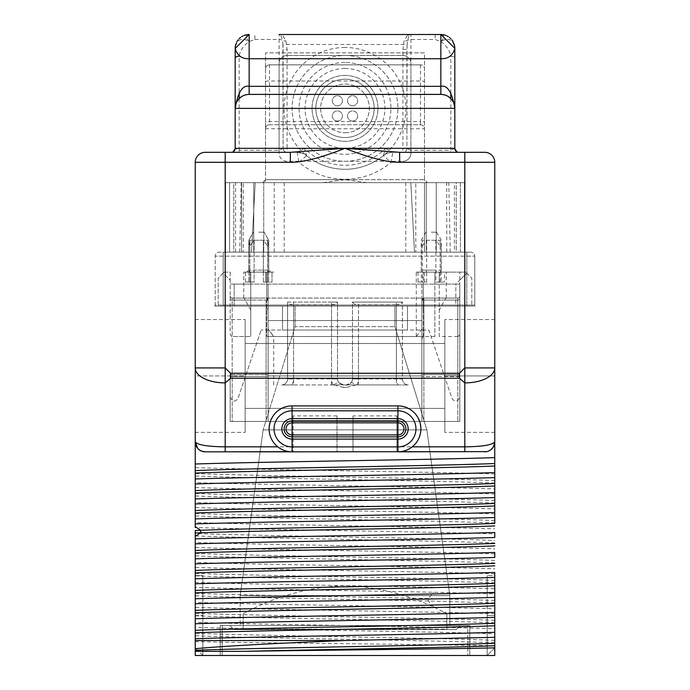 <?xml version="1.0" encoding="UTF-8"?>
<svg xmlns="http://www.w3.org/2000/svg" width="690" height="690" viewBox="0 0 690 690"><rect width="100%" height="100%" fill="white"/><g stroke="black" fill="none" stroke-linecap="round" stroke-linejoin="round"><path stroke-width="0.52" stroke-dasharray="3.45 2.59" d="M399.648 152.309L402.908 152.309A3.993 3.993 0 0 0 406.902 148.316L406.902 49.404L402.908 49.404L402.908 148.316L385.546 148.316L392.826 152.309A14.973 14.973 164.3 0 0 383.39 155.664L385.546 148.316A56.908 56.908 0 0 1 304.454 148.316L306.61 155.664A60.901 60.901 0 0 0 383.39 155.664A14.973 14.973 0 0 1 392.826 152.309L402.908 152.309A3.993 3.993 0 0 0 406.902 148.316L402.908 148.316L402.908 152.309M402.882 152.309L410.895 152.309L410.895 153.309L410.895 63.454A7.987 7.987 0 0 0 402.908 55.467L287.092 55.467L402.908 55.467A7.987 7.987 0 0 1 410.895 63.454L410.895 152.309L410.895 150.317L406.902 148.316L406.065 150.765M458.816 152.309A3.993 3.993 90 0 1 454.822 148.316L450.829 150.317L450.829 152.309L458.721 152.309M494.756 162.297A9.988 9.988 -90 0 0 484.777 152.309L392.826 152.309L391.023 162.297L383.39 155.664A60.901 60.901 0 0 1 306.61 155.664L298.977 162.297A70.889 70.889 0 0 0 391.023 162.297L464.81 162.297L464.81 367.925L459.454 373.273L459.454 378.267L230.546 378.267L230.546 373.273L225.19 367.925L195.244 367.925L195.244 441.841C197.573 444.972 207.561 446.628 225.19 446.835L464.81 446.835C482.439 446.628 492.427 444.972 494.756 441.841L494.756 162.297L464.81 162.297L464.81 152.309M450.829 98.601L450.829 150.317L410.895 150.317L410.895 34.5L407.73 34.966L404.081 40.857L402.908 49.404M231.279 152.309L279.105 152.309L279.105 63.454L279.105 153.309A7.987 7.987 0 0 0 287.092 161.296L402.908 161.296L287.092 161.296A7.987 7.987 0 0 1 279.105 153.309L279.105 152.309L287.092 152.309L287.092 148.316L304.454 148.316L297.174 152.309L287.092 152.309A3.993 3.993 0 0 1 283.098 148.316L283.098 49.404L287.092 49.404L285.919 40.857L282.27 34.966L279.105 34.5L279.105 39.494A3.993 2.001 180 0 1 282.512 40.443L280.683 34.828A3.993 3.122 -66.7 0 0 282.27 34.966M345 55.467A52.914 52.914 0 0 1 397.914 108.382A52.914 52.914 0 0 1 345 161.296A52.914 52.914 0 0 1 292.086 108.382A52.914 52.914 0 0 1 345 55.467A52.914 52.914 0 0 1 397.914 108.382A52.914 52.914 0 0 1 345 161.296A52.914 52.914 0 0 1 292.086 108.382A52.914 52.914 0 0 1 345 55.467M225.19 152.309L225.19 162.297L298.977 162.297L297.174 152.309A14.973 14.973 0 0 1 306.61 155.664A14.973 14.973 -164.7 0 0 297.174 152.309L205.223 152.309A9.988 9.988 0 0 0 195.244 162.297L195.244 367.925A29.955 14.973 180 0 0 225.19 382.898L230.546 378.267M287.092 152.309A3.993 3.993 -90 0 1 283.098 148.316L279.105 150.317L239.171 150.317L239.171 152.309L231.176 152.309L238.128 152.309M410.817 34.5A3.993 3.993 0 0 0 409.317 34.828L410.895 34.5L409.317 34.828L407.488 40.443L407.091 45.1L403.296 44.488L286.704 44.488L282.909 45.1L283.098 148.316L287.092 148.316L287.092 49.404M283.098 148.316L283.995 150.843M282.909 45.1L282.512 40.443A3.993 1.449 -5.7 0 0 285.919 40.857M235.178 58.236L235.178 48.481C236.713 39.434 241.371 37.105 249.15 41.486L254.852 39.494L254.852 34.5M249.15 34.5C245.217 35.035 245.217 37.364 249.15 41.486C243.398 45.756 240.077 50.672 239.171 56.235L239.171 92.943M279.183 34.5A3.993 3.993 0 0 1 280.683 34.828L279.105 34.5L280.683 34.828M409.317 34.828A3.993 3.122 -113.3 0 1 407.73 34.966M440.85 34.5C444.791 34.983 444.791 37.312 440.85 41.486L435.149 39.494L410.895 39.494A3.993 2.001 0 0 0 407.488 40.443A3.993 1.449 -174.3 0 1 404.081 40.857M407.091 45.1L406.902 148.316M440.85 41.486C446.602 45.756 449.923 50.672 450.829 56.235A3.993 2.001 180 0 1 454.822 58.236L454.822 48.481C453.287 39.434 448.629 37.105 440.85 41.486M457.358 152.033L454.822 148.316L454.822 58.236M195.244 464.008L195.244 441.841A9.988 9.988 90 0 0 205.223 451.829L484.777 451.829L464.81 451.829L464.81 382.898L459.454 378.267M195.244 478.981L195.244 482.586C257.767 484.708 432.233 486.838 494.756 488.96M195.244 483.975L195.244 482.586M195.244 498.948L195.244 502.553C257.767 504.675 432.233 506.805 494.756 508.935M195.244 503.942L195.244 502.553M195.244 518.914L195.244 522.52C257.767 524.641 432.233 526.772 494.756 528.902M494.756 537.493L494.756 533.888C432.233 531.766 257.767 529.635 195.244 527.514L195.244 526.694M195.244 523.908L195.244 522.52M195.244 530.507L195.244 533.396C247.727 535.759 442.273 538.122 494.756 540.486M494.756 542.987C442.273 540.615 247.727 538.252 195.244 535.889L195.244 536.371M195.244 538.881L195.244 542.487C257.767 544.617 432.233 546.739 494.756 548.869M195.244 543.875L195.244 542.487M195.244 558.848L195.244 562.454C257.767 564.584 432.242 566.706 494.756 568.836M195.244 563.842L195.244 562.454M195.244 575.633L202.826 575.633L202.826 655.5L202.826 615.566L202.826 655.5L195.244 655.5L494.756 655.5L487.175 655.5L494.756 647.85L494.756 655.5L494.756 633.731C432.233 631.6 257.758 629.478 195.244 627.348L195.244 655.5L195.244 651.334L195.244 655.5L202.826 655.5L202.826 575.633L195.244 575.633L195.244 582.42C257.767 584.551 432.233 586.673 494.756 588.803L494.756 572.441M494.756 633.731L494.756 593.797L433.76 592.27C355.143 590.649 242.794 589.036 195.244 587.414L195.244 582.42M195.244 587.414L195.244 602.387C242.794 604.009 355.143 605.63 433.76 607.243L494.756 608.77M494.756 613.764C432.233 611.633 257.767 609.511 195.244 607.381L195.244 602.387M195.244 607.381L195.244 622.354C257.767 624.485 432.233 626.615 494.756 628.737M195.244 627.348L195.244 622.354M195.244 598.791L195.244 603.776L195.244 598.791M195.244 615.566L195.244 648.686L195.244 615.566L202.826 615.566L195.244 615.566M195.244 578.815L195.244 583.809L195.244 578.815M195.244 623.751L195.244 618.758L195.244 623.751M195.244 375.947L195.244 432.363L195.244 375.947L245.157 375.947L245.157 432.363L245.157 319.539L245.157 432.363L245.157 319.539L245.157 375.947L195.244 375.947M494.756 367.925L464.81 367.925L464.81 382.898A29.955 14.973 0 0 0 494.756 367.925M494.756 592.986L494.756 597.393L494.756 592.408L494.756 592.986L487.175 592.986L487.175 655.5L487.175 575.633L487.175 592.986L494.756 592.986M494.756 612.375L494.756 617.369L494.756 615.566L487.175 615.566L487.175 655.5L487.175 615.566L494.756 615.566L494.756 647.91L487.175 655.5L494.756 655.5L494.756 612.375M494.756 632.342L494.756 637.336L494.756 632.342M494.756 575.633L494.756 577.427L494.756 575.633L487.175 575.633L494.756 575.633M494.756 593.797L494.756 588.803M494.756 557.46L494.756 552.466M494.756 533.888L494.756 532.499M494.756 517.526L494.756 512.532M494.756 497.559L494.756 492.565M494.756 477.592L494.756 472.598M494.756 457.625L494.704 442.902A9.988 9.988 0 0 0 494.756 441.841M494.756 375.947L494.756 432.363L494.756 319.539L494.756 375.947L444.843 375.947L444.843 319.539L444.843 432.363L444.843 319.539L444.843 432.363L444.843 375.947L494.756 375.947M410.395 448.138L412.206 446.835C429.171 434.614 418.796 404.909 397.914 405.901L292.086 405.901C271.204 404.909 260.829 434.614 277.794 446.835L279.605 448.138M281.684 449.337L284.013 450.363M286.557 451.157L289.274 451.657M400.726 451.657L403.443 451.157M405.987 450.363L408.316 449.337M397.914 451.829L292.086 451.829M337.013 451.829L293.086 451.829L293.086 415.889L293.086 451.829L337.013 451.829L337.013 415.889L337.013 451.829M352.987 415.889L352.987 451.829L396.914 451.829L396.914 415.889L352.987 415.889L352.987 451.829L396.914 451.829L396.914 415.889M464.81 451.829L205.223 451.829L201.454 451.088L197.694 448.405M198.729 449.432L197.72 448.422M493.583 446.551L493.307 447.025M490.702 449.88L490.142 450.268M220.205 655.5L469.795 655.5L220.205 655.5L220.205 625.545L469.795 625.545L220.205 625.545L220.205 655.5M202.826 655.5L195.244 647.91L202.826 655.5M195.244 641.648C259.466 643.028 439.013 644.417 494.756 645.814M494.756 642.821C442.273 640.458 247.727 638.095 195.244 635.732M494.756 640.329C442.273 637.965 247.727 635.602 195.244 633.23M494.756 622.854C442.273 620.491 247.727 618.128 195.244 615.765M494.756 620.362C442.273 617.999 247.727 615.627 195.244 613.263M494.756 602.888L428.352 601.007C348.873 599.265 233.85 597.531 195.244 595.798M494.756 600.395L428.352 598.506C348.873 596.772 233.85 595.039 195.244 593.297M494.756 582.921C442.273 580.557 247.727 578.194 195.244 575.822M494.756 580.419C442.273 578.056 247.727 575.693 195.244 573.33M494.756 573.83C432.233 571.7 257.767 569.569 195.244 567.447M494.756 562.954C442.273 560.591 247.727 558.219 195.244 555.855M494.756 560.452C442.273 558.089 247.727 555.726 195.244 553.363M494.756 553.863C432.242 551.733 257.767 549.602 195.244 547.481M494.756 523.011C442.273 520.648 247.727 518.285 195.244 515.922M494.756 520.519C442.273 518.156 247.727 515.792 195.244 513.429M494.756 513.921C432.233 511.799 257.767 509.668 195.244 507.538M494.756 503.045C442.273 500.681 247.727 498.318 195.244 495.955M494.756 500.552C442.273 498.189 247.727 495.825 195.244 493.462M494.756 493.954C432.233 491.832 257.767 489.702 195.244 487.571M494.756 483.078C442.273 480.714 247.727 478.351 195.244 475.988M494.756 480.585C442.273 478.222 247.727 475.859 195.244 473.487M494.756 473.987C432.233 471.865 257.767 469.735 195.244 467.604M490.055 450.32L491.271 449.423A9.988 9.988 0 0 1 490.055 450.32M493.134 447.31L493.755 446.197A9.988 9.988 0 0 1 493.126 447.318M494.213 445.102L494.523 443.989A9.988 9.988 0 0 1 494.221 445.076M195.296 442.902L195.477 443.989M195.788 445.093L197.685 448.388M225.19 451.829L225.19 162.297L195.244 162.297M469.795 655.5L469.795 625.545L469.795 655.5M467.803 625.545L222.197 625.545L467.803 625.545L467.803 655.5L467.803 625.545M222.197 655.5L222.197 625.545L222.197 655.5L467.803 655.5L222.197 655.5M397.914 420.874A7.987 7.987 0 0 1 405.901 428.861A7.987 7.987 0 0 1 397.914 436.856L292.086 436.856A7.987 7.987 0 0 1 284.099 428.861A7.987 7.987 0 0 1 292.086 420.874L397.914 420.874M337.013 415.889L293.086 415.889M494.756 319.539L444.843 319.539L494.756 319.539M494.756 432.363L444.843 432.363L494.756 432.363M444.843 408.394L444.843 343.499L444.843 408.394L245.157 408.394L245.157 343.499L245.157 408.394L245.157 343.499L245.157 408.394L444.843 408.394L444.843 343.499L245.157 343.499L444.843 343.499L444.843 408.394M195.244 319.539L245.157 319.539L195.244 319.539M195.244 432.363L245.157 432.363L195.244 432.363M231.185 152.309A3.993 3.993 0 0 0 235.178 148.316L232.651 152.033M239.171 98.601L239.171 150.317L235.178 148.316L235.178 92.046M235.281 106.7L235.221 107.295M248.331 94.427L247.839 94.47M249.15 94.401L245.088 95.013M242.224 96.246L241.673 96.574M242.716 95.97L239.904 97.902M239.421 98.351L238.136 99.783M236.998 101.482L236.661 102.103M236.058 103.491L235.411 105.812M247.503 34.595A13.981 13.981 0 0 0 246.528 34.75M244.295 35.371A13.981 13.981 0 0 0 243.078 35.889M241.785 36.605A13.981 13.981 0 0 0 240.491 37.51M239.189 38.675A13.981 13.981 0 0 0 237.955 40.115M236.834 41.874A13.981 13.981 0 0 0 235.946 43.901M454.719 106.709L454.779 107.295M454.589 105.812L453.942 103.491M453.339 102.103L453.002 101.482M451.864 99.783L450.579 98.351M450.096 97.902L447.284 95.97M448.327 96.574L447.776 96.246M444.912 95.013L440.85 94.401M442.161 94.47L441.66 94.427M442.497 34.595A13.981 13.981 0 0 1 443.463 34.75M445.697 35.371A13.981 13.981 0 0 1 446.922 35.889M448.215 36.596A13.981 13.981 0 0 1 449.5 37.502M450.811 38.675A13.981 13.981 0 0 1 452.045 40.106M453.158 41.866A13.981 13.981 0 0 1 454.055 43.893M435.149 34.5L435.149 39.494M345 47.481A60.901 60.901 0 0 0 284.099 108.382A60.901 60.901 0 0 0 345 169.283A60.901 60.901 0 0 0 405.901 108.382A60.901 60.901 0 0 0 345 47.481M345 62.454A45.928 45.928 0 0 0 299.072 108.382A45.928 45.928 0 0 0 345 154.31A45.928 45.928 0 0 0 390.928 108.382A45.928 45.928 0 0 0 345 62.454A45.928 45.928 0 0 1 390.928 108.382A45.928 45.928 0 0 1 345 154.31A45.928 45.928 0 0 1 299.072 108.382A45.928 45.928 0 0 1 345 62.454M345 68.448A39.934 39.934 0 0 0 305.066 108.382A39.934 39.934 0 0 0 345 148.316A39.934 39.934 0 0 0 384.934 108.382A39.934 39.934 0 0 0 345 68.448M345 75.434A32.948 32.948 0 0 1 377.947 108.382A32.948 32.948 0 0 1 345 141.329A32.948 32.948 0 0 0 374.834 94.401A32.948 32.948 0 0 0 312.053 108.382A32.948 32.948 0 0 0 345 141.329A32.948 32.948 0 0 1 315.166 94.401A32.948 32.948 0 0 1 345 75.434M402.908 161.296A7.987 7.987 0 0 0 410.895 153.309A7.987 7.987 0 0 1 402.908 161.296M287.092 55.467A7.987 7.987 0 0 0 279.105 63.454A7.987 7.987 0 0 1 287.092 55.467M424.471 179.667L424.471 52.871L265.529 52.871L424.471 52.871L424.471 68.845A3.993 3.993 0 0 0 420.477 64.851A3.993 3.993 0 0 1 424.471 68.845L424.471 179.667L345 179.667L322.98 182.66L262.536 182.66A2.993 2.993 -90 0 0 265.529 179.667L265.529 52.871L265.529 179.667L424.471 179.667L427.464 182.66A2.993 2.993 0 0 1 424.471 179.667M420.477 64.851L269.523 64.851L420.477 64.851L420.477 81.006A3.993 0.759 0 0 1 424.471 81.774M269.523 64.851A3.993 3.993 0 0 0 265.529 68.845A3.993 3.993 180 0 1 269.523 64.851L269.523 124.752A3.993 3.993 0 0 0 265.529 128.745L424.471 128.745A3.993 3.993 180 0 0 420.477 124.752L269.523 124.752A3.993 3.993 0 0 0 265.529 128.745M269.523 124.752L420.477 124.752A3.993 3.993 0 0 1 424.471 128.745M367.02 182.66L345 179.667L265.529 179.667L262.536 182.66L464.405 182.66L233.772 182.66L253.748 182.66L253.748 252.152L253.748 182.66L225.596 182.66L233.772 182.66L233.772 252.152L251.548 252.152L255.197 182.66L322.98 182.66M454.425 252.152L464.405 252.152L464.405 182.66L464.405 252.152L464.405 182.66L456.228 182.66L456.228 252.152L464.405 252.152L263.727 252.152L263.727 182.66L263.727 252.152L284.194 252.152L229.589 252.152L229.589 182.66L229.589 252.152L225.596 252.152L241.569 252.152L225.596 252.152L225.596 182.66L225.596 252.152L225.596 182.66L255.197 182.66L251.548 252.152L414.492 252.152L410.843 182.66L414.492 252.152L464.405 252.152L456.228 252.152L456.228 182.66L436.253 182.66L464.405 182.66L460.411 182.66L460.411 252.152L464.405 252.152L464.405 182.66L424.471 182.66L460.411 182.66L460.411 252.152L424.471 252.152L424.471 182.66L424.471 252.152L454.425 252.152L454.425 182.66M239.715 252.152L241.224 182.66M426.273 252.152L426.273 182.66L426.273 252.152M450.285 252.152L448.776 182.66M223.198 252.152L466.802 252.152L219.204 252.152L223.198 252.152L223.198 256.145L474.789 256.145L215.211 256.145L223.198 256.145L223.198 305.066L215.211 305.066L215.211 256.145A3.993 3.993 -90 0 1 219.204 252.152A3.993 3.993 0 0 0 215.211 256.145L215.211 305.066L466.802 305.066L223.198 305.066L223.198 252.152M470.796 252.152L466.802 252.152L470.796 252.152A3.993 3.993 0 0 1 474.789 256.145A3.993 3.993 90 0 0 470.796 252.152M415.785 252.152L446.732 252.152L415.785 252.152L415.785 182.66L446.732 182.66L415.785 182.66M243.268 252.152L274.215 252.152L243.268 252.152L243.268 182.66L274.215 182.66L243.268 182.66M225.596 252.152L233.772 252.152L233.772 182.66L225.596 182.66L225.596 252.152M474.789 305.066L474.789 256.145L474.789 305.066L466.802 305.066L474.789 305.066L475.238 306.067L466.802 306.067L475.238 306.067L474.789 305.066M466.802 306.067L223.198 306.067L466.802 306.067L466.802 252.152L466.802 306.067M214.763 306.067L223.198 306.067L214.763 306.067L215.211 305.066L214.763 306.067M218.204 306.067L455.823 306.067L218.204 306.067L218.204 278.105L223.198 273.119L230.184 280.106L230.184 284.099L250.755 284.099L230.184 284.099L230.184 280.106L223.198 273.119L218.204 278.105L218.204 306.067M459.816 280.106L466.802 273.119L465.802 272.119L471.796 278.105L471.796 306.067L455.823 306.067L455.823 284.099L250.755 284.099L423.272 284.099L423.272 336.522L421.875 336.522L421.875 300.072L421.875 421.478L421.875 320.54L421.875 421.478L230.184 421.478L459.816 421.478L459.816 284.099L455.823 284.099L455.823 306.067L471.796 306.067L471.796 278.105L466.802 273.119L455.823 284.099L434.855 284.099L434.855 272.119L434.855 336.522L434.855 284.099L421.875 284.099L421.875 421.478L423.876 421.478L268.125 421.478L268.125 300.072L268.125 301.073L268.125 300.072L266.124 298.071L268.125 300.072A2.001 2.001 0 0 0 266.124 298.071L232.185 298.071L266.124 298.071A2.001 2.001 180 0 1 268.125 300.072L268.125 328.897L273.714 336.522L268.125 336.522L268.125 308.318L266.728 310.052L268.125 308.318L268.125 336.522L421.875 336.522L273.585 336.522L268.125 328.897L268.125 320.54L268.125 421.478L268.125 301.073L268.125 421.478L232.185 421.478L232.185 376.619L232.185 421.478L230.184 421.478L230.184 373.626L230.184 421.478L459.816 421.478L459.816 272.119L459.816 284.099L439.245 284.099L439.245 272.119L423.272 272.119L423.272 310.052L421.875 308.318L421.875 336.522L273.585 336.522L293.586 336.522L293.586 378.948L331.519 378.948L331.519 336.522L358.481 336.522L358.481 304.859L354.246 304.048L352.487 302.073L358.481 302.073L358.481 378.948L358.481 336.522L421.875 336.522L421.875 384.934L421.875 284.099L434.855 284.099M234.177 306.067L234.177 284.099L234.177 306.067M459.816 397.216L459.816 421.478L423.876 421.478L423.876 376.619L423.876 421.478L459.816 421.478L459.816 397.216C457.444 401.813 454.857 402.244 452.036 398.501L428.861 330.027L261.139 330.027L428.861 330.027L452.036 398.501C454.831 402.244 457.418 401.813 459.816 397.216M459.816 299.072A2.001 1 0 0 1 457.815 300.072L457.815 298.071L423.876 298.071L457.815 298.071A2.001 2.001 0 0 0 459.816 296.079A2.001 2.001 0 0 1 457.815 298.071A2.001 2.001 0 0 0 459.816 296.079A2.001 2.001 180 0 1 457.815 298.071L457.815 300.072A2.001 1 0 0 0 459.816 299.072L459.816 296.079L459.816 299.072A2.001 1 180 0 1 457.815 300.072L457.815 336.522A3.993 2.001 -90 0 0 459.816 332.528M230.184 397.216L230.184 421.478L230.184 397.216C232.573 401.813 235.169 402.236 237.964 398.501L261.139 330.027L237.964 398.501C235.169 402.236 232.573 401.813 230.184 397.216M445.835 298.071L423.876 298.071A2.001 2.001 180 0 0 421.875 300.072A2.001 2.001 180 0 1 423.876 298.071L423.876 300.072L457.815 300.072L457.815 374.627L423.876 374.627A2.001 1 180 0 0 421.875 375.619A2.001 1 0 0 1 423.876 374.627L457.815 374.627L457.815 376.619L421.875 376.619L457.815 376.619L457.815 421.478L457.815 376.619L459.816 376.619L457.815 376.619L457.815 374.627A2.001 1 0 0 0 459.816 373.626A2.001 1 0 0 1 457.815 374.627L457.815 300.072L423.876 300.072L423.876 376.619L423.876 298.071A2.001 2.001 0 0 0 421.875 300.072L423.876 298.071L457.815 298.071L445.835 298.071L439.245 310.052L439.245 282.098L435.882 282.098L435.882 240.241L441.143 247.158L441.143 282.098L440.116 282.098L444.541 282.098L439.245 282.098L439.245 272.119L416.286 272.119L423.272 272.119L423.272 284.099M434.855 336.522L423.876 336.522A3.993 2.001 90 0 0 421.875 340.515M398.027 384.934L408.394 384.934A5.994 5.994 0 0 1 402.408 378.948L396.414 378.948A11.98 11.98 0 0 0 398.027 384.934L291.974 384.934A11.98 11.98 0 0 0 293.586 378.948L293.586 384.934L343.499 384.934L338.514 382.26A5.994 5.994 0 0 1 337.514 378.948L337.514 302.073L335.754 304.048L331.519 304.859L292.914 304.842L289.343 304.048L287.592 302.073L287.592 378.948A5.994 5.994 0 0 1 281.606 384.934L293.586 384.934M333.813 384.753L338.514 382.26C341.861 384.779 343.525 385.676 343.499 384.934L346.501 384.934A5.994 5.994 -90 0 0 352.487 378.948A5.994 5.994 0 0 1 351.486 382.26C348.131 384.779 346.466 385.676 346.501 384.934L346.501 387.409L356.049 384.934L351.486 382.26L346.501 384.934L396.414 384.934L396.414 304.859L358.481 304.859M396.414 384.934L408.394 384.934A5.994 5.994 0 0 1 402.408 378.948L402.408 302.073L400.657 304.048L396.414 304.859M346.501 387.409L343.499 387.409L343.499 384.934A5.994 5.994 0 0 1 337.514 378.948L337.514 302.073L287.592 302.073L287.592 378.948A5.994 5.994 -90 0 1 281.606 384.934L291.974 384.934M266.728 298.071L421.875 298.071L268.125 298.071L268.125 284.099L268.125 336.522L266.728 336.522L266.728 272.119L266.728 284.099L268.125 284.099L266.728 284.099L266.728 336.522L266.728 284.099L266.728 298.071L268.125 298.071L268.125 384.934L268.125 308.318L268.125 336.522L266.728 336.522L266.728 272.119L250.755 272.119L250.755 310.052L244.165 298.071L232.185 298.071L244.165 298.071L250.755 310.052L250.755 336.522L232.185 336.522A3.993 2.001 -90 0 1 230.184 332.528L230.184 284.099L230.184 332.528A3.993 2.001 90 0 0 232.185 336.522L232.185 376.619L266.124 376.619L266.124 300.072A2.001 1 0 0 1 268.125 301.073A2.001 1 180 0 0 266.124 300.072L266.124 374.627A2.001 1 0 0 1 268.125 375.619A2.001 1 180 0 0 266.124 374.627L266.124 376.619L268.125 376.619L266.124 376.619L266.124 421.478L266.124 376.619L232.185 376.619L232.185 374.627L266.124 374.627L232.185 374.627L232.185 298.071L232.185 300.072L266.124 300.072L232.185 300.072L232.185 336.522L250.755 336.522L250.755 282.098L245.459 282.098L254.118 282.098L250.755 282.098L254.118 282.098L254.118 270.118A2.001 0.923 90 0 1 253.196 272.119L250.755 272.119L250.755 284.099L230.184 284.099L250.755 284.099L250.755 336.522L250.755 272.119L273.714 272.119L266.728 272.119L266.728 284.099M230.184 272.119L230.184 280.106L230.184 272.119L224.198 272.119L223.198 273.119L224.198 272.119L230.184 272.119M230.184 296.079L230.184 299.072L230.184 296.079A2.001 2.001 180 0 0 232.185 298.071L232.185 300.072L232.185 298.071A2.001 2.001 0 0 1 230.184 296.079A2.001 2.001 180 0 0 232.185 298.071A2.001 2.001 0 0 1 230.184 296.079M245.459 282.098L245.459 272.119L243.76 272.119L265.667 272.119L248.115 272.119A2.001 1.768 -90 0 0 249.884 270.118L249.884 240.241L248.857 247.158L248.857 282.098L249.884 282.098L249.884 270.118A2.001 1.768 -90 0 1 248.115 272.119L245.459 272.119L245.459 282.098L250.755 282.098L250.755 272.119L270.721 272.119L253.196 272.119A2.001 0.923 90 0 0 254.118 270.118L254.118 240.241L248.857 247.158L254.118 240.241L258.741 240.241L254.118 240.241L254.118 282.098L248.857 282.098L248.857 247.158L249.884 240.241L248.754 240.241L263.356 240.241L268.626 247.158L268.626 282.098L263.356 282.098L265.667 282.098L265.667 272.119L265.667 282.098L272.015 282.098L272.015 272.119L273.714 272.119L269.359 272.119A2.001 1.768 90 0 1 267.591 270.118L267.591 240.241L268.626 247.158L263.356 240.241L258.741 240.241L268.721 240.241L248.754 240.241L249.884 240.241L249.884 282.098L245.459 282.098M416.415 336.522L421.875 328.897M423.272 336.522L423.272 310.052M436.805 272.119A2.001 0.923 -90 0 1 435.882 270.118L422.409 270.118A2.001 1.768 -90 0 1 420.641 272.119M435.882 282.098L441.143 282.098M417.985 282.098L426.644 282.098L421.374 282.098L421.374 247.158L422.409 240.241L422.409 282.098L417.985 282.098L417.985 272.119M424.333 282.098L424.333 272.119L446.24 272.119L444.541 272.119L444.541 282.098M457.815 336.522L439.245 336.522L439.245 310.052M439.245 336.522L439.245 284.099M421.875 308.318L421.875 336.522M421.374 282.098L422.409 282.098M435.882 240.241L422.409 240.241M431.259 232.185L436.589 232.185L431.259 232.185M441.143 247.158L440.116 240.241L426.644 240.241L421.374 247.158M424.333 272.119L425.721 272.119A2.001 0.923 90 0 0 426.644 270.118L426.644 240.241M426.644 282.098L426.644 270.118L441.246 270.118L440.116 270.118L440.116 240.241M440.116 282.098L440.116 270.118A2.001 1.768 90 0 0 441.885 272.119L444.541 272.119M425.721 272.119L441.885 272.119M267.591 282.098L267.591 270.118A2.001 1.768 90 0 0 269.359 272.119L272.015 272.119L272.015 282.098L263.356 282.098L263.356 270.118A2.001 0.923 -90 0 0 264.279 272.119A2.001 0.923 -90 0 1 263.356 270.118L263.356 282.098L268.626 282.098L268.626 247.158L267.591 240.241L268.721 240.241L267.591 240.241L267.591 282.098M258.741 232.185L264.072 232.185L258.741 232.185M263.356 270.118L263.356 240.241L263.356 270.118L248.754 270.118L263.356 270.118M282.503 330.027L407.497 330.027L282.503 330.027L282.503 306.067L407.497 306.067L407.497 330.027L407.497 306.067L282.503 306.067L282.503 330.027M295.079 306.067L394.922 306.067L295.079 306.067L295.079 326.629L263.132 429.861L426.869 429.861L263.132 429.861L240.172 595.599L449.828 595.599L240.172 595.599L240.172 625.545L240.172 595.599L263.132 429.861L295.079 326.629L394.922 326.629L295.079 326.629L295.079 306.067M394.922 306.067L394.922 326.629L426.869 429.861L449.828 595.599L426.869 429.861L394.922 326.629L394.922 306.067M449.828 625.545L449.828 595.599L449.828 625.545L240.172 625.545L449.828 625.545M230.02 625.545L459.98 625.545L230.02 625.545L233.617 629.539L456.383 629.539L233.617 629.539L230.02 625.545M456.383 629.539L459.98 625.545L456.383 629.539M446.835 629.539L243.165 629.539L446.835 629.539L446.835 613.746L446.835 629.133L243.165 629.133L243.165 613.746L243.165 629.133L446.835 629.539M243.165 613.746C274.974 596.307 308.922 586.931 345 585.612C381.078 586.931 415.026 596.307 446.835 613.746M273.714 384.934L273.714 336.522M331.519 304.859L331.519 336.522L293.586 336.522L293.586 304.859M333.123 384.934A11.98 11.98 0 0 1 331.519 378.948L337.514 378.948L331.519 378.948L331.519 302.073L337.514 302.073M356.049 384.934L356.877 384.934A11.98 11.98 0 0 0 358.481 378.948L402.408 378.948L402.408 302.073L352.487 302.073L352.487 378.948L352.487 302.073M343.499 387.409L333.951 384.934M287.592 302.073L293.586 302.073L293.586 378.948L287.592 378.948L293.586 378.948M331.519 302.073L293.586 302.073M396.414 378.948L396.414 302.073L358.481 302.073M396.414 302.073L402.408 302.073M356.187 384.753L356.877 384.934M434.855 272.119L465.802 272.119L434.855 272.119M446.732 252.152L446.732 182.66M274.215 252.152L274.215 182.66M241.569 252.152L241.569 182.66L241.569 252.152M235.575 252.152L235.575 182.66M464.405 252.152L464.405 182.66L464.405 252.152M436.253 252.152L436.253 182.66L436.253 252.152M337.393 121.061A5.072 5.072 0 0 0 342.464 115.989A5.072 5.072 0 0 0 337.393 110.918A5.072 5.072 0 0 0 332.321 115.989A5.072 5.072 0 0 0 337.393 121.061A5.072 5.072 0 0 0 342.464 115.989A5.072 5.072 0 0 0 337.393 110.918A5.072 5.072 0 0 0 332.321 115.989A5.072 5.072 0 0 0 337.393 121.061M374.161 108.382A29.161 29.161 0 0 1 345 137.543A29.161 29.161 0 0 1 319.401 94.401A29.161 29.161 0 0 1 374.161 108.382A29.161 29.161 0 0 1 345 137.543A29.161 29.161 0 0 1 319.401 94.401A29.161 29.161 0 0 1 374.161 108.382A29.161 29.161 0 0 0 319.401 94.401A29.161 29.161 0 0 0 345 137.543A29.161 29.161 0 0 0 374.161 108.382A29.161 29.161 0 0 1 345 137.543A29.161 29.161 0 0 1 319.401 94.401A29.161 29.161 0 0 1 374.161 108.382M352.607 105.846A5.072 5.072 0 0 0 357.679 100.775A5.072 5.072 0 0 0 352.607 95.703A5.072 5.072 0 0 0 347.536 100.775A5.072 5.072 0 0 0 352.607 105.846A5.072 5.072 0 0 0 357.679 100.775A5.072 5.072 0 0 0 352.607 95.703A5.072 5.072 0 0 0 347.536 100.775A5.072 5.072 0 0 0 352.607 105.846M352.607 121.061A5.072 5.072 0 0 0 357.679 115.989A5.072 5.072 0 0 0 352.607 110.918A5.072 5.072 0 0 0 347.536 115.989A5.072 5.072 0 0 0 352.607 121.061A5.072 5.072 0 0 0 357.679 115.989A5.072 5.072 0 0 0 352.607 110.918A5.072 5.072 0 0 0 347.536 115.989A5.072 5.072 0 0 0 352.607 121.061M337.393 105.846A5.072 5.072 0 0 0 342.464 100.775A5.072 5.072 0 0 0 337.393 95.703A5.072 5.072 0 0 0 332.321 100.775A5.072 5.072 0 0 0 337.393 105.846A5.072 5.072 0 0 0 342.464 100.775A5.072 5.072 0 0 0 337.393 95.703A5.072 5.072 0 0 0 332.321 100.775A5.072 5.072 0 0 0 337.393 105.846M345 132.73A24.348 24.348 0 0 0 369.348 108.382A24.348 24.348 0 0 0 345 84.033A24.348 24.348 0 0 0 320.652 108.382A24.348 24.348 0 0 0 345 132.73A24.348 24.348 0 0 1 320.652 108.382A24.348 24.348 0 0 1 345 84.033A24.348 24.348 0 0 1 369.348 108.382A24.348 24.348 0 0 1 345 132.73M254.852 39.494L279.105 39.494L279.105 152.309L287.118 152.309M450.829 92.943L450.829 56.235M459.454 373.273L230.546 373.273M195.244 592.986L202.826 592.986L195.244 592.986M433.76 607.243L428.352 601.007L428.352 598.506L433.76 592.27M223.198 305.066L223.198 306.067L223.198 305.066M423.876 298.071L423.876 300.072A2.001 1 0 0 0 421.875 301.073A2.001 1 180 0 1 423.876 300.072L434.855 300.072M444.55 300.072L457.815 300.072L457.815 298.071M421.875 301.073A2.001 1 180 0 1 423.876 300.072L423.876 336.522M230.184 376.619L232.185 376.619L230.184 376.619M230.184 373.626A2.001 1 180 0 0 232.185 374.627A2.001 1 0 0 1 230.184 373.626M230.184 299.072A2.001 1 180 0 0 232.185 300.072L245.45 300.072L232.185 300.072A2.001 1 0 0 1 230.184 299.072A2.001 1 180 0 0 232.185 300.072A2.001 1 0 0 1 230.184 299.072M421.875 375.947L268.125 375.947L421.875 375.947M267.591 270.118L254.118 270.118L267.591 270.118M249.884 270.118L248.754 270.118L249.884 270.118M358.481 384.934L358.481 378.948L352.487 378.948L358.481 378.948M331.519 384.934L331.519 378.948M420.477 124.752L420.477 121.526A3.993 0.759 0 0 1 424.471 122.285M265.529 81.774A3.993 0.759 180 0 1 269.523 81.006L420.477 81.006L420.477 121.526L269.523 121.526A3.993 0.759 180 0 0 265.529 122.285M297.174 152.309L303.6 153.767M245.623 94.858L242.82 95.919M239.094 98.679L237.593 100.524M236.679 102.077L235.583 105.027M444.377 94.858L447.172 95.919M450.906 98.679L452.407 100.524M453.321 102.077L454.417 105.027M284.194 182.66L284.194 252.152M405.806 182.66L405.806 252.152M243.76 298.071L243.76 272.119L243.76 298.071M421.875 320.54L268.125 320.54L421.875 320.54M425.928 232.185L421.28 240.241L421.28 270.118L419.279 272.119M446.24 298.071L446.24 272.119M416.286 336.522L416.286 272.119M436.589 232.185L441.246 240.241L441.246 270.118L443.239 272.119M268.721 270.118L270.721 272.119L268.721 270.118L268.721 240.241L264.072 232.185L268.721 240.241L268.721 270.118M248.754 270.118L246.761 272.119L248.754 270.118L248.754 240.241L253.411 232.185L248.754 240.241L248.754 270.118"/><path stroke-width="1.03" d="M458.841 152.309L458.807 152.309A3.993 3.993 0 0 1 454.822 148.316L454.822 108.382C452.079 92.184 447.422 84.827 440.85 86.328L249.15 86.328C242.578 84.827 237.921 92.184 235.178 108.382L235.178 148.316L345 148.316L399.648 152.309L484.777 152.309A9.988 9.988 0 0 1 494.756 162.297L494.756 441.841L493.583 446.551M195.244 527.514L195.244 162.297A9.988 9.988 90 0 1 205.223 152.309L290.352 152.309L290.352 162.297C302.832 162.426 321.048 157.768 345 148.316C368.952 157.768 387.168 162.426 399.648 162.297L494.756 162.297M238.128 152.309L290.352 152.309L345 148.316L454.822 148.316M231.159 152.309L231.185 152.309A3.993 3.993 -90 0 0 235.178 148.316M454.822 48.283L440.85 34.5L279.105 34.5A3.993 3.993 0 0 1 279.183 34.5L410.766 34.5M454.055 43.893A13.981 13.981 0 0 1 454.822 48.481L454.822 48.481C452.761 55.554 448.103 58.978 440.85 58.736L440.85 34.5L410.895 34.5A3.993 3.993 0 0 0 410.817 34.5M399.648 152.309L399.648 162.297M225.19 152.309L225.19 382.898A29.955 14.973 0 0 1 195.244 367.925L225.19 367.925L230.546 373.273L230.546 378.267L459.454 378.267L459.454 373.273L464.81 367.925L494.756 367.925A29.955 14.973 180 0 1 464.81 382.898L464.81 152.309M195.244 533.396L195.244 535.889M195.244 532.999L200.626 532.784L195.244 536.371L195.244 538.881L195.244 530.507L200.626 530.282C259.362 527.997 444.006 525.702 494.756 523.408L494.756 441.841C492.427 444.972 482.439 446.628 464.81 446.835L464.81 382.898L459.454 378.267M195.244 575.633L195.244 538.881C257.767 536.76 432.233 534.629 494.756 532.499L494.756 537.493C432.242 539.623 257.767 541.745 195.244 543.875L195.244 550.473C247.727 548.11 442.273 545.747 494.756 543.375M195.244 592.986L195.244 583.809L195.244 592.986M195.244 648.686C225.992 645.943 275.914 643.227 345 640.527L494.756 637.336L494.756 655.5L195.244 655.5L195.244 563.842C257.767 561.72 432.233 559.59 494.756 557.46L494.756 552.466C432.242 554.596 257.767 556.727 195.244 558.848L195.244 550.473M494.756 637.336L494.756 632.342C432.233 634.472 257.767 636.594 195.244 638.724L195.244 623.751C257.767 621.621 432.233 619.491 494.756 617.369L494.756 572.441C432.233 574.563 257.767 576.693 195.244 578.815M494.756 525.909C444.006 528.195 259.362 530.489 200.626 532.784L200.626 530.282L195.244 526.694L195.244 523.908C257.767 521.778 432.233 519.656 494.756 517.526L494.756 523.408M195.244 518.914L195.244 503.942C257.767 501.811 432.233 499.689 494.756 497.559L494.756 512.532C432.233 514.662 257.767 516.793 195.244 518.914M195.244 498.948L195.244 483.975C257.767 481.844 432.233 479.714 494.756 477.592L494.756 492.565C432.233 494.695 257.767 496.817 195.244 498.948M195.244 478.981L195.244 464.008C257.758 461.877 432.233 459.747 494.756 457.625L494.756 472.598C432.233 474.729 257.758 476.85 195.244 478.981M195.244 432.363L195.244 375.947L195.244 432.363M195.244 583.809C257.767 581.687 432.233 579.557 494.756 577.427L494.756 592.408C432.233 594.53 257.767 596.66 195.244 598.791M195.244 603.776C257.767 601.654 432.233 599.524 494.756 597.393L494.756 612.375C432.233 614.497 257.767 616.627 195.244 618.758M494.756 597.393L494.756 612.375M494.756 617.369L494.756 632.342M494.756 577.427L494.756 592.408M494.756 432.363L494.756 375.947L494.756 432.363M289.274 451.657L225.19 451.829L225.19 382.898L230.546 378.267M397.914 405.901L397.914 418.623A10.247 10.247 0 0 1 408.161 428.861A10.247 10.247 0 0 1 397.914 439.107L397.914 418.623L292.086 418.623L292.086 410.826L397.914 410.826A18.035 18.035 0 0 1 415.949 428.861A18.035 18.035 0 0 1 397.914 446.904L292.086 446.904L292.086 439.107A10.247 10.247 0 0 1 281.839 428.861A10.247 10.247 0 0 1 292.086 418.623L292.086 422.823L397.914 422.823A6.038 6.038 0 0 1 403.952 428.861A6.038 6.038 0 0 1 397.914 434.907L292.086 434.907A6.038 6.038 0 0 1 286.048 428.861A6.038 6.038 0 0 1 292.086 422.823L292.086 436.856A7.987 7.987 0 0 1 284.099 428.861A7.987 7.987 0 0 1 292.086 420.874L397.914 420.874A7.987 7.987 0 0 1 405.901 428.861A7.987 7.987 0 0 1 397.914 436.856L292.086 436.856L292.086 439.107L397.914 439.107L397.914 451.829L486.786 451.622L292.086 451.829A22.96 22.96 0 0 1 269.126 428.861A22.96 22.96 0 0 1 292.086 405.901L397.914 405.901A22.96 22.96 0 0 1 420.874 428.861A22.96 22.96 0 0 1 397.914 451.829L400.726 451.657M277.794 446.835L225.19 446.835C207.561 446.628 197.573 444.972 195.244 441.841L195.296 442.902M279.605 448.138L281.684 449.337M284.013 450.363L286.557 451.157M403.443 451.157L405.987 450.363M408.316 449.337L410.395 448.138M412.206 446.835L464.81 446.835L464.81 451.829M225.19 451.829L205.223 451.829A9.988 9.988 0 0 1 195.244 441.841L197.72 448.422M292.086 405.901L292.086 410.826A18.035 18.035 0 0 0 274.051 428.861A18.035 18.035 0 0 0 292.086 446.904L292.086 451.829L205.223 451.829L201.42 451.079L198.729 449.432M493.307 447.025L490.702 449.88M490.142 450.268L488.537 451.088M195.244 470.597C247.727 468.234 442.273 465.871 494.756 463.507M195.244 473.099C247.727 470.735 442.273 468.363 494.756 466M195.244 490.564C247.727 488.201 442.273 485.838 494.756 483.474M195.244 493.065C247.727 490.702 442.273 488.339 494.756 485.967M195.244 510.54C247.727 508.168 442.273 505.805 494.756 503.441M195.244 513.032C247.727 510.669 442.273 508.306 494.756 505.943M195.244 552.966C247.727 550.603 442.273 548.24 494.756 545.876M195.244 570.44C247.727 568.077 442.273 565.714 494.756 563.342M195.244 572.933C247.727 570.57 442.273 568.206 494.756 565.843M195.244 590.407C247.727 588.044 442.273 585.681 494.756 583.317M195.244 592.9C247.727 590.536 442.273 588.173 494.756 585.81M195.244 610.374C247.727 608.011 442.273 605.648 494.756 603.284M195.244 612.867C247.727 610.503 442.273 608.14 494.756 605.777M195.244 630.341C247.727 627.978 442.273 625.614 494.756 623.251M195.244 632.842C247.727 630.47 442.273 628.107 494.756 625.744M345 640.527L195.244 640.527M195.244 650.308C247.727 647.945 442.273 645.581 494.756 643.218M494.756 647.85C448.638 649.005 319.867 650.17 243.846 651.334C322.377 649.462 453.278 647.582 494.756 645.711M243.846 651.334L195.244 651.334M195.244 638.724L195.244 623.751M488.58 451.079L490.055 450.32A9.988 9.988 0 0 1 484.777 451.829A9.988 9.988 -90 0 0 494.756 441.841M491.979 448.759A9.988 9.988 0 0 1 491.289 449.414L492.229 448.491M492.444 448.241L493.134 447.31M493.755 446.197L494.213 445.102A9.988 9.988 0 0 1 493.755 446.197M494.523 443.989L494.704 442.902A9.988 9.988 0 0 1 494.532 443.972M195.477 443.989L195.788 445.093M492.306 448.397A9.988 9.988 0 0 0 493.126 447.318M239.171 56.235A3.993 2.001 180 0 0 235.178 58.236L235.178 92.046M454.822 48.481L454.822 108.382L235.178 108.382L235.178 48.283M441.66 94.427L249.15 94.401L249.15 58.736C241.897 58.978 237.239 55.554 235.178 48.481L235.178 108.382A13.981 13.981 0 0 1 249.15 94.401L248.331 94.427M247.839 94.47L245.623 94.858M245.088 95.013L243.656 95.531M243.544 95.582L242.224 96.246M241.673 96.574L239.094 98.679M239.904 97.902L239.421 98.351M238.136 99.783L236.998 101.482M236.661 102.103L236.058 103.491M235.411 105.812L235.221 107.295M454.822 108.382A13.981 13.981 -90 0 0 440.85 94.401L440.85 58.736L249.15 58.736L249.15 34.5L235.178 48.481A13.981 13.981 0 0 1 235.946 43.901M249.15 34.5A13.981 13.981 0 0 0 247.503 34.595M246.528 34.75A13.981 13.981 0 0 0 244.295 35.371M243.078 35.889A13.981 13.981 0 0 0 241.785 36.605M240.491 37.51A13.981 13.981 0 0 0 239.189 38.675M237.955 40.115A13.981 13.981 0 0 0 236.834 41.874M454.779 107.295L454.589 105.812M453.942 103.491L453.339 102.103M453.002 101.482L451.864 99.783M450.579 98.351L450.096 97.902M450.906 98.679L448.327 96.574M447.776 96.246L446.456 95.582M446.344 95.531L444.912 95.013M444.377 94.858L442.161 94.47M441.014 34.5L440.85 34.5A13.981 13.981 0 0 1 442.497 34.595M443.463 34.75A13.981 13.981 0 0 1 445.697 35.371M446.922 35.889A13.981 13.981 0 0 1 448.215 36.596M449.5 37.502A13.981 13.981 0 0 1 450.811 38.675M452.045 40.106A13.981 13.981 0 0 1 453.158 41.866M440.85 94.401L249.15 94.401M239.171 92.943L239.171 98.601M450.829 98.601L450.829 92.943M195.244 162.297L290.352 162.297M230.546 373.273L459.454 373.273M237.593 100.524L236.679 102.077M235.583 105.027L235.281 106.7M452.407 100.524L453.321 102.077M454.417 105.027L454.719 106.709"/></g></svg>
